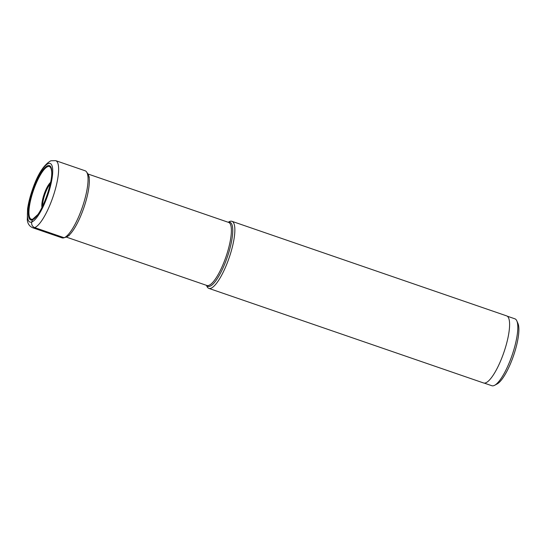 <?xml version="1.0" encoding="UTF-8"?>
<svg xmlns="http://www.w3.org/2000/svg" width="546" height="546" viewBox="0 0 546 546"><rect width="100%" height="100%" fill="white"/><g stroke="black" fill="none" stroke-linecap="round" stroke-linejoin="round"><path stroke-width="0.82" d="M37.497 214.851L32.869 219.083A1.713 1.618 69.5 0 0 32.405 219.84L31.798 221.983A4.47 4.218 69.5 0 0 34.691 227.6A35.47 9.241 -71 0 0 54.054 193.632A35.47 9.241 -71 0 0 55.692 160.64L85.128 170.775A35.47 9.241 109 0 1 86.589 171.97A35.47 9.241 109 0 1 82.426 207.009A35.47 9.241 109 0 1 64.128 237.735A35.47 9.241 109 0 1 63.923 237.803A35.47 9.241 109 0 1 62.039 237.851L32.603 227.716A35.47 9.241 -71 0 0 34.691 227.6L64.128 237.735L66.366 237.012A34.029 8.866 109 0 1 66.175 237.08L63.923 237.803M46.826 195.946A12.633 3.29 109 0 1 47.345 194.431M206.47 285.333L206.907 286.329A35.47 9.241 -71 0 0 208.838 288.384A35.47 9.241 -71 0 0 231.347 250.757A35.47 9.241 -71 0 0 231.927 221.307A35.47 9.241 -71 0 0 229.143 221.744L228.18 222.256M231.927 221.307L506.674 315.895A35.47 9.241 109 0 1 506.087 345.345A35.47 9.241 109 0 1 483.579 382.971L208.838 288.384M507.254 316.189L514.885 318.809A35.381 9.221 109 0 1 516.809 320.864A35.381 9.221 109 0 1 514.305 348.191A35.381 9.221 109 0 1 494.628 385.292A35.381 9.221 109 0 1 493.932 385.606A35.381 9.221 109 0 1 491.85 385.722L484.22 383.094M516.809 320.864L517.949 323.444A33.238 8.661 109 0 1 515.595 349.112A33.238 8.661 109 0 1 497.119 383.961L494.628 385.292M48.335 163.561A30.999 8.074 -71 0 0 30.487 196.348A30.999 8.074 -71 0 0 31.798 221.983A30.999 8.074 -71 0 0 49.645 189.196A30.999 8.074 -71 0 0 48.335 163.561M47.727 165.704A28.726 7.48 109 0 1 48.949 189.462A28.726 7.48 109 0 1 32.405 219.84A28.726 7.48 109 0 1 31.19 196.082A28.726 7.48 109 0 1 47.727 165.704M89.312 177.273L87.913 173.921A34.029 8.866 109 0 1 83.92 207.535A34.029 8.866 109 0 1 66.366 237.012M42.649 206.047A13.862 3.61 109 0 1 50.273 183.9M50.587 182.378A14.483 3.774 -71 0 0 44.144 194.178A14.483 3.774 -71 0 0 41.96 207.439M32.869 219.083A27.839 7.255 109 0 1 31.688 196.062A27.839 7.255 109 0 1 47.72 166.619A27.839 7.255 109 0 1 51.454 170.304C53.679 179.77 42.793 211.391 35.21 217.485A27.839 7.255 109 0 1 32.869 219.083M87.954 173.983L228.637 222.413A33.354 8.688 109 0 1 228.085 250.102A33.354 8.688 109 0 1 206.92 285.49L66.237 237.06M206.613 285.381A33.879 8.825 -71 0 0 229.402 250.443A33.879 8.825 -71 0 0 228.33 222.304M55.692 160.64L50.853 160.777C43.741 164.769 37.578 174.474 32.357 189.885C30.023 196.656 28.433 203.003 27.573 208.934L27.3 219.97C27.703 223.71 29.47 226.29 32.603 227.716M69.335 235.299L66.175 237.08M87.913 173.921L86.589 171.97"/></g></svg>
